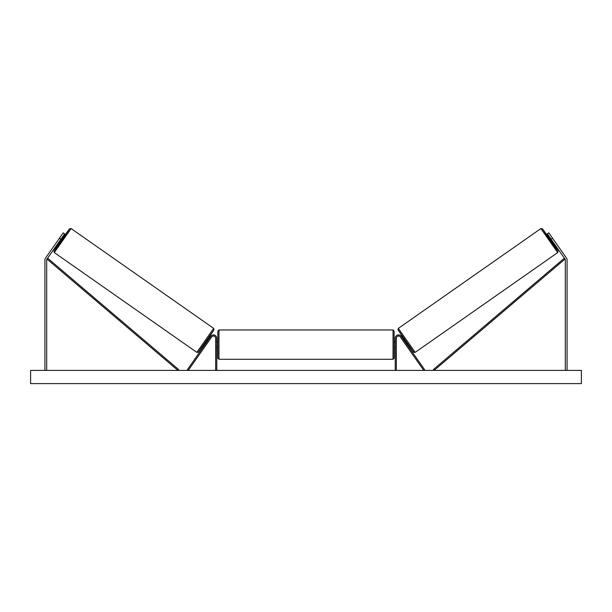 <?xml version="1.0" encoding="UTF-8"?>
<svg xmlns="http://www.w3.org/2000/svg" width="612" height="612" viewBox="0 0 612 612"><rect width="100%" height="100%" fill="white"/><g stroke="black" fill="none" stroke-linecap="round" stroke-linejoin="round"><path stroke-width="0.92" d="M60.863 239.277L59.418 238.267L63.212 232.851L64.65 233.861L47.002 259.067A1.759 1.759 0 0 0 46.68 260.085L46.68 370.398M59.418 238.267L45.556 258.057A3.527 3.527 0 0 0 44.921 260.085L44.921 370.398M551.137 239.277L552.582 238.267L548.788 232.851L547.35 233.861L564.998 259.067A1.759 1.759 0 0 1 565.32 260.085L565.32 370.398M552.582 238.267L566.444 258.057A3.527 3.527 0 0 1 567.079 260.085L567.079 370.398M395.23 370.398L395.23 338.229A3.305 3.305 0 0 1 401.243 336.332L424.651 369.763L423.749 370.398L400.34 336.967A2.203 2.203 0 0 0 396.331 338.229L396.331 370.398M216.77 370.398L216.77 338.229A3.305 3.305 0 0 0 210.757 336.332L187.349 369.763L188.251 370.398L211.66 336.967A2.203 2.203 0 0 1 215.669 338.229L215.669 370.398M218.974 359.275L217.872 358.173L217.872 331.069L218.974 329.967L218.974 359.275L393.026 359.275L393.026 329.967L394.128 331.069L394.128 347.371L395.23 347.371M393.026 359.275L394.128 358.173L394.128 331.069M216.77 346.53L216.77 342.712M395.23 346.53L395.23 342.712M394.128 358.173L394.128 347.371M54.307 252.572L53.932 251.172L59.961 242.008L55.608 248.426L54.04 251.035L56.503 247.921L62.08 240.126L69.577 228.842L63.12 237.494L69.538 228.827L71.114 228.567L54.307 252.572L196.842 352.374L213.649 328.369L214.024 329.769L206.443 341.152L198.074 352.405L196.842 352.374M71.114 228.567L213.649 328.369M59.28 241.533L60.228 242.191L63.388 237.685L62.439 237.02M62.225 237.892L60.03 241.029L61.957 237.708M204.829 343.447L205.471 343.89M206.856 343.837L206.374 344.525M205.953 343.202L208.141 340.073M209.044 340.7L209.526 340.012M207.988 338.933L208.631 339.377M206.894 343.86L209.082 340.731M581.4 370.398L30.6 370.398L30.6 383.617L581.4 383.617L581.4 370.398M557.693 252.572L558.067 251.172L552.039 242.008L556.392 248.426L557.96 251.035L555.497 247.921L549.92 240.126L542.423 228.842L548.88 237.494L542.462 228.827L540.886 228.567L557.693 252.572L415.158 352.374L398.351 328.369L397.976 329.769L405.557 341.152L413.926 352.405L415.158 352.374M540.886 228.567L398.351 328.369M552.72 241.533L551.772 242.191L548.612 237.685L549.561 237.02M407.171 343.447L406.529 343.89M404.012 338.933L403.369 339.377M402.474 340.012L402.956 340.7M406.047 343.202L403.859 340.073M405.626 344.525L405.144 343.837M405.106 343.86L402.918 340.731M552.231 240.845L549.775 237.892L551.97 241.029M47.002 259.067L177.916 370.398L178.627 369.556L47.713 258.233L47.002 259.067M564.998 259.067L434.084 370.398L433.373 369.556L564.287 258.233L564.998 259.067M213.917 329.906L198.372 352.107M398.083 329.906L413.628 352.107M218.974 329.967L393.026 329.967M216.77 341.863L217.872 341.863M394.128 341.863L395.23 341.863M216.77 347.371L217.872 347.371"/></g></svg>
